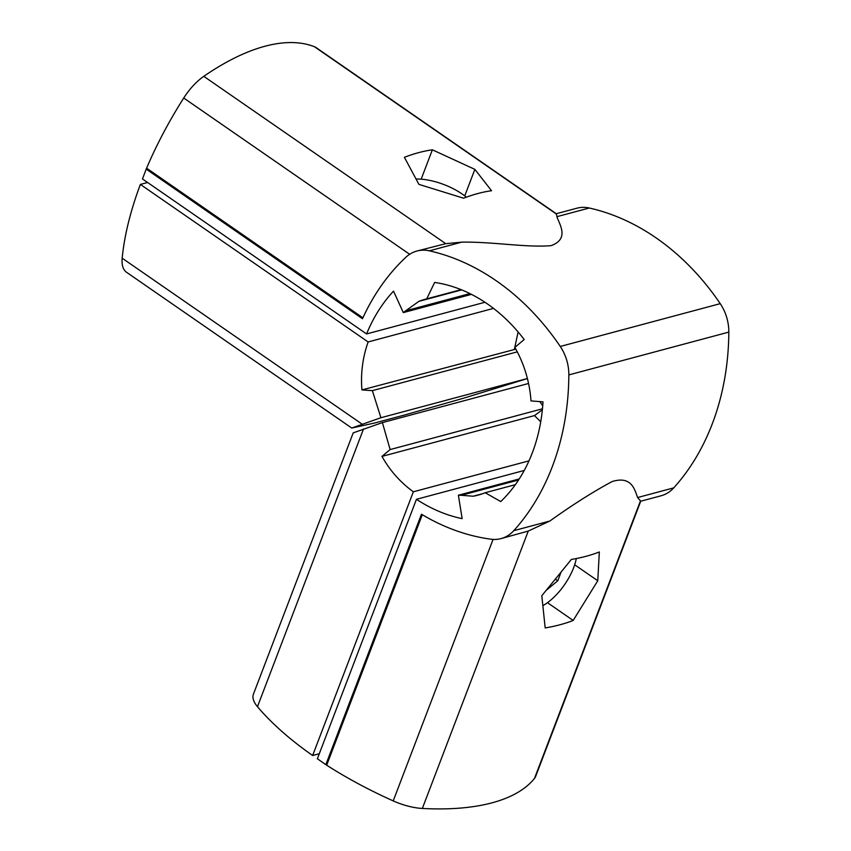 <?xml version="1.0" encoding="UTF-8"?>
<svg xmlns="http://www.w3.org/2000/svg" width="851" height="851" viewBox="0 0 851 851"><rect width="100%" height="100%" fill="white"/><g stroke="black" fill="none" stroke-linecap="round" stroke-linejoin="round"><path stroke-width="1.28" d="M445.743 243.673L461.742 242.152L429.351 250.822A40.412 31.678 -105 0 0 416.958 251.013L445.743 243.673L203.793 76.335A40.412 18.435 -55.3 0 0 183.72 98.025A242.482 110.641 -55.3 0 0 146.595 168.19A16.169 7.372 124.7 0 0 146.212 169.136L142.468 178.944L366.579 333.943A169.743 133.064 75 0 1 393.513 291.138L403.31 312.604A99.418 77.941 75 0 1 405.704 310.796L418.852 301.36A101.439 79.526 75 0 1 425.489 299.169A101.439 79.526 75 0 1 426.713 298.861L434.648 282.426A161.658 126.725 75 0 1 524.195 339.528L514.844 347.389A99.418 77.941 75 0 1 530.992 400.906L543.002 401.853A161.658 126.725 75 0 1 500.75 501.569L485.198 492.729A101.439 79.526 75 0 1 477.943 495.154A101.439 79.526 75 0 1 473.199 496.229L461.348 495.293A99.418 77.941 75 0 1 458.391 495.218L462.136 518.642A169.743 133.064 75 0 1 416.447 499.303L524.237 470.465M146.595 168.19L362.909 317.827L362.494 318.721L146.212 169.136M362.898 317.838A242.482 190.092 75 0 1 405.98 257.172A40.412 31.678 -105 0 1 416.958 251.013M429.351 250.822A242.482 190.092 75 0 1 560.266 346.463L720.233 303.658A242.482 190.092 -105 0 0 589.317 208.016L556.926 216.675L556.373 213.771L316.178 47.645A40.412 18.435 -55.3 0 0 314.434 46.72L556.394 214.058M416.447 499.303L317.37 758.784L325.837 764.645L421.458 514.227L422.298 514.717A242.482 190.092 75 0 0 491.059 539.215A40.412 31.678 -105 0 0 501.058 538.598A40.412 31.678 -105 0 0 513.759 530.684A242.482 190.092 75 0 0 568.84 374.908A40.412 31.678 -105 0 0 560.266 346.463M458.391 495.218L519.238 478.932M556.299 213.718L576.935 208.197A40.412 31.678 75 0 1 589.317 208.016M720.233 303.658A40.412 31.678 75 0 1 728.818 332.103A242.482 190.092 -105 0 1 673.737 487.868A40.412 31.678 75 0 1 661.025 495.793L640.739 501.218M513.759 530.684L549.874 521.014C572.404 504.898 593.115 491.761 612.018 481.602C631.761 475.369 634.782 489.963 637.622 497.537L640.739 501.207L535.651 776.431A40.412 17.02 -159.1 0 1 534.481 778.442A244.79 103.067 -159.1 0 1 422.341 808.45A40.412 17.02 -159.1 0 1 393.215 800.897A242.482 102.099 -159.1 0 1 326.678 765.198L422.298 514.717M325.837 764.645A16.169 6.808 20.9 0 0 326.678 765.198M549.874 521.014L528.269 531.067L501.058 538.598M545.183 627.942L541.8 595.732L571.34 559.458A244.79 103.067 -159.1 0 0 599.327 551.959L597.774 580.754L573.17 620.453A244.79 103.067 -159.1 0 1 545.183 627.942M461.742 242.152C492.303 241.588 526.833 247.811 551.108 245.631C569.989 238.823 559.022 223.664 556.926 216.675M203.793 76.335A244.78 111.683 -55.3 0 1 314.434 46.72M418.894 184.359L463.55 198.209A244.78 111.683 -55.3 0 1 491.538 190.72L474.869 169.381L432.382 149.808A244.78 111.683 -55.3 0 0 404.395 157.297L418.894 184.359M366.579 333.943L484.964 302.265M403.31 312.604L471.443 294.361M461.348 495.293L518.567 479.985M485.198 492.729L515.376 484.655M473.199 496.229L482.581 493.718M426.713 298.861L461.104 289.659M418.852 301.36L461.689 289.893M421.171 179.167L432.382 149.808M464.742 195.89L474.869 169.381M547.48 602.678L573.17 620.453M574.67 564.777L597.774 580.754M539.874 401.608L542.715 405.853M542.459 408.799L390.141 449.562L381.971 456.402L534.481 415.586L542.353 409.799M534.481 415.586L540.725 421.798M363.515 428.968L257.47 706.692A40.412 17.02 -159.1 0 1 253.438 694.129L353.208 432.872L382.386 422.607L528.556 383.482M390.141 449.562L382.386 422.607M381.971 456.402C389.886 470.518 400.342 482.326 413.341 491.804L528.982 460.859M413.341 491.804L312.636 755.507L319.295 753.731M257.47 706.692A242.482 102.099 20.9 0 0 312.636 755.507M515.823 349.133L361.92 389.918L372.366 390.641L380.918 417.724L351.75 428.032L374.834 422.968L404.438 415.043L463.657 398.183L527.407 378.567M361.92 389.918C360.59 373.408 362.664 357.42 368.132 341.953L140.383 184.422A242.482 110.641 124.7 0 0 122.182 258.204L362.047 424.096M351.75 428.032L126.597 272.309A40.412 18.435 -55.3 0 1 122.182 258.204M380.918 417.724L527.397 378.525M517.28 351.857L372.366 390.641M493.516 308.392L368.132 341.953M518.11 331.964L514.429 349.101M147.595 182.497L140.383 184.422M416.16 179.008A40.412 17.02 -159.1 0 1 466.337 197.177M576.297 558.554A40.412 18.435 -55.3 0 1 573.648 567.67A40.412 18.435 -55.3 0 1 543.002 605.582M560.83 572.723L557.756 580.797L546.725 589.903M557.756 580.797L555.533 579.265M393.215 800.897L493.069 539.406M640.409 501.058L534.481 778.442M422.341 808.45L528.269 531.067M637.622 497.537L673.737 487.868M568.84 374.908L728.818 332.103M405.704 310.796L469.933 293.606M183.72 98.025L409.661 254.289"/></g></svg>
